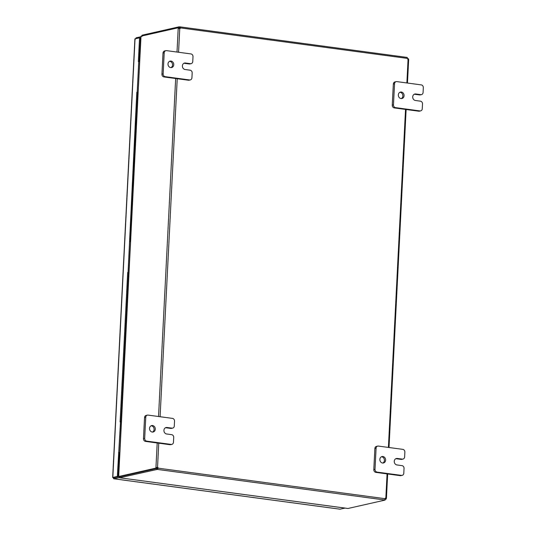 <?xml version="1.0" encoding="UTF-8"?>
<svg xmlns="http://www.w3.org/2000/svg" width="536" height="536" viewBox="0 0 536 536"><rect width="100%" height="100%" fill="white"/><g stroke="black" fill="none" stroke-linecap="round" stroke-linejoin="round"><path stroke-width="0.8" d="M151.098 425.792A3.296 2.861 -102.8 0 1 151.373 425.812A3.296 2.861 -102.8 0 1 154.033 428.586A3.296 2.861 -102.8 0 1 152.519 432.07M152.572 425.537A3.296 2.861 -102.8 0 1 155.279 428.673A3.296 2.861 -102.8 0 1 153.142 432.009A3.296 2.861 -102.8 0 1 152.244 432.05A3.296 2.861 -102.8 0 1 149.544 428.921A3.296 2.861 -102.8 0 1 151.681 425.577A3.296 2.861 -102.8 0 1 152.572 425.537M171.982 428.15A2.506 2.178 77.2 0 0 172.659 428.117L171.46 428.391A2.506 2.178 -102.8 0 1 170.776 428.418L171.982 428.15L166.971 427.473A3.296 2.861 77.2 0 0 166.08 427.514A3.296 2.861 77.2 0 0 163.936 430.85A3.296 2.861 77.2 0 0 166.642 433.986L171.654 434.656A2.506 2.178 77.2 0 1 173.711 437.423L173.47 442.24A2.506 2.178 77.2 0 1 171.835 444.391L170.636 444.666A2.506 2.178 -102.8 0 1 169.952 444.692L145.537 441.409A2.506 2.178 -102.8 0 1 143.474 438.642L144.546 417.557A2.506 2.178 -102.8 0 1 146.181 415.407L147.38 415.132A2.506 2.178 77.2 0 0 145.745 417.283L144.546 417.557M143.474 438.642L144.68 438.368L145.745 417.283M169.952 444.692L171.158 444.418L146.743 441.135L145.537 441.409M147.38 415.132A2.506 2.178 77.2 0 1 148.063 415.105L172.478 418.388A2.506 2.178 77.2 0 1 174.535 421.155L174.294 425.973A2.506 2.178 77.2 0 1 172.659 428.117M144.68 438.368A2.506 2.178 77.2 0 0 146.743 441.135M171.158 444.418A2.506 2.178 77.2 0 0 171.835 444.391M170.776 428.418L165.771 427.748A3.296 2.861 77.2 0 0 165.497 427.728M381.424 456.759A3.296 2.861 -102.8 0 1 381.699 456.786A3.296 2.861 -102.8 0 1 384.359 459.56A3.296 2.861 -102.8 0 1 382.851 463.044M382.905 456.511A3.296 2.861 -102.8 0 1 385.605 459.64A3.296 2.861 -102.8 0 1 383.468 462.983A3.296 2.861 -102.8 0 1 382.577 463.024A3.296 2.861 -102.8 0 1 379.87 459.888A3.296 2.861 -102.8 0 1 382.014 456.551A3.296 2.861 -102.8 0 1 382.905 456.511M402.308 459.124A2.506 2.178 77.2 0 0 402.985 459.091L401.786 459.365A2.506 2.178 -102.8 0 1 401.109 459.392L402.308 459.124L397.297 458.448A3.296 2.861 77.2 0 0 396.406 458.488A3.296 2.861 77.2 0 0 394.262 461.824A3.296 2.861 77.2 0 0 396.968 464.953L401.98 465.63A2.506 2.178 77.2 0 1 404.043 468.397L403.796 473.214A2.506 2.178 77.2 0 1 402.161 475.365L400.962 475.633A2.506 2.178 -102.8 0 1 400.285 475.667L375.87 472.383A2.506 2.178 -102.8 0 1 373.806 469.616L374.872 448.525A2.506 2.178 -102.8 0 1 376.507 446.374L377.713 446.106A2.506 2.178 77.2 0 0 376.078 448.257L374.872 448.525M373.806 469.616L375.006 469.342L376.078 448.257M400.285 475.667L401.484 475.392L377.069 472.109L375.87 472.383M377.713 446.106A2.506 2.178 77.2 0 1 378.389 446.079L402.804 449.362A2.506 2.178 77.2 0 1 404.868 452.129L404.62 456.94A2.506 2.178 77.2 0 1 402.985 459.091M375.006 469.342A2.506 2.178 77.2 0 0 377.069 472.109M401.484 475.392A2.506 2.178 77.2 0 0 402.161 475.365M401.109 459.392L396.097 458.722A3.296 2.861 77.2 0 0 395.823 458.695M169.564 61.325A3.296 2.861 -102.8 0 1 169.838 61.345A3.296 2.861 -102.8 0 1 172.492 64.126A3.296 2.861 -102.8 0 1 170.984 67.603M171.038 61.077A3.296 2.861 -102.8 0 1 173.744 64.206A3.296 2.861 -102.8 0 1 171.6 67.543A3.296 2.861 -102.8 0 1 170.709 67.583A3.296 2.861 -102.8 0 1 168.002 64.454A3.296 2.861 -102.8 0 1 170.147 61.117A3.296 2.861 -102.8 0 1 171.038 61.077M190.441 63.684A2.506 2.178 77.2 0 0 191.124 63.657L189.918 63.925A2.506 2.178 -102.8 0 1 189.242 63.958L190.441 63.684L185.436 63.014A3.296 2.861 77.2 0 0 184.538 63.047A3.296 2.861 77.2 0 0 182.401 66.39A3.296 2.861 77.2 0 0 185.101 69.519L190.113 70.196A2.506 2.178 77.2 0 1 192.176 72.963L191.935 77.774A2.506 2.178 77.2 0 1 190.3 79.924L189.094 80.199A2.506 2.178 -102.8 0 1 188.417 80.226L164.003 76.943A2.506 2.178 -102.8 0 1 161.939 74.176L163.011 53.091A2.506 2.178 -102.8 0 1 164.646 50.94L165.845 50.672A2.506 2.178 77.2 0 0 164.21 52.816L163.011 53.091M161.939 74.176L163.145 73.908L164.21 52.816M188.417 80.226L189.617 79.958L165.202 76.675L164.003 76.943M165.845 50.672A2.506 2.178 77.2 0 1 166.522 50.639L190.937 53.922A2.506 2.178 77.2 0 1 193 56.689L192.759 61.506A2.506 2.178 77.2 0 1 191.124 63.657M163.145 73.908A2.506 2.178 77.2 0 0 165.202 76.675M189.617 79.958A2.506 2.178 77.2 0 0 190.3 79.924M189.242 63.958L184.23 63.282A3.296 2.861 77.2 0 0 183.955 63.261M399.89 92.299A3.296 2.861 -102.8 0 1 400.164 92.319A3.296 2.861 -102.8 0 1 402.824 95.093A3.296 2.861 -102.8 0 1 401.31 98.577M401.363 92.045A3.296 2.861 -102.8 0 1 404.07 95.18A3.296 2.861 -102.8 0 1 401.933 98.517A3.296 2.861 -102.8 0 1 401.035 98.557A3.296 2.861 -102.8 0 1 398.335 95.428A3.296 2.861 -102.8 0 1 400.472 92.085A3.296 2.861 -102.8 0 1 401.363 92.045M420.773 94.658A2.506 2.178 77.2 0 0 421.45 94.631L420.251 94.899A2.506 2.178 -102.8 0 1 419.567 94.932L420.773 94.658L415.762 93.981A3.296 2.861 77.2 0 0 414.871 94.021A3.296 2.861 77.2 0 0 412.727 97.364A3.296 2.861 77.2 0 0 415.433 100.493L420.445 101.163A2.506 2.178 77.2 0 1 422.502 103.93L422.261 108.748A2.506 2.178 77.2 0 1 420.626 110.898L419.427 111.173A2.506 2.178 -102.8 0 1 418.743 111.2L394.329 107.917A2.506 2.178 -102.8 0 1 392.265 105.15L393.337 84.065A2.506 2.178 -102.8 0 1 394.972 81.914L396.171 81.639A2.506 2.178 77.2 0 0 394.536 83.79L393.337 84.065M392.265 105.15L393.471 104.875L394.536 83.79M418.743 111.2L419.949 110.925L395.535 107.642L394.329 107.917M396.171 81.639A2.506 2.178 77.2 0 1 396.854 81.613L421.269 84.896A2.506 2.178 77.2 0 1 423.326 87.663L423.085 92.48A2.506 2.178 77.2 0 1 421.45 94.631M393.471 104.875A2.506 2.178 77.2 0 0 395.535 107.642M419.949 110.925A2.506 2.178 77.2 0 0 420.626 110.898M419.567 94.932L414.562 94.256A3.296 2.861 77.2 0 0 414.288 94.236M120.969 421.926L128.526 272.616L127.669 272.502L128.071 272.415L136.794 92.306L137.658 92.42L130.094 241.729M127.669 272.502L120.098 421.953L120.499 421.865L117.337 476.444L118.195 476.558L119.401 452.82L118.543 452.699M113.645 477.656L113.264 477.743L113.779 478.762L113.833 477.784L119.126 476.591M344.983 508.095L340.025 509.2L113.686 478.762L119.508 477.569M113.739 477.636L118.195 476.558M119.26 476.605L119.213 477.529M136.077 38.605L136.117 37.822L135.487 39.088L135.039 38.84L139.554 37.815L138.355 61.56L138.757 61.466L137.196 92.219L136.794 92.306M117.337 476.444L112.815 477.462L113.766 477.743M139.219 61.533L140.419 37.935L139.554 37.815M138.013 92.346L137.196 92.219M128.881 272.543L128.071 272.415M119.401 452.82L119.756 452.739L119.401 452.82M136.117 37.822L140.827 36.756M140.077 37.889L140.78 37.728M121.317 421.973L120.499 421.865M119.756 452.719L118.938 452.612M139.568 61.58L138.757 61.466M130.442 241.776L129.625 241.662M139.548 55.161L139.896 55.208M119.307 461.53L118.959 461.483M140.72 38.94L140.372 38.894M115.24 477.362L113.645 477.723M155.829 468.122L118.691 476.531L155.829 468.122A0.824 0.389 97.7 0 1 155.949 467.58L157.537 467.298A0.824 0.717 77.2 0 1 158.187 468.169L119.669 476.799L119.615 477.77L347.676 508.436M407.641 59.027A0.824 0.389 -82.3 0 1 407.608 58.632L408.466 58.752A0.824 0.389 -82.3 0 0 408.533 59.248L408.07 59.282A0.824 0.717 77.2 0 1 407.414 58.404L407.172 57.426L180.042 26.88M347.978 508.483L385.123 500.075L384.754 499.988L385.116 498.688A0.824 0.717 77.2 0 1 385.846 497.998L386.282 498.554A0.824 0.389 -82.3 0 0 386.161 499.096L385.156 499.318M385.364 498.105L386.282 498.554L385.846 497.998L385.418 498.433A0.824 0.389 -82.3 0 0 385.297 498.976L385.076 499.029M386.161 499.096L385.297 498.976M142 35.959L142.04 35.209L179.178 26.8L180.491 27.892A0.824 0.717 77.2 0 1 179.761 28.582L178.207 28.281A0.824 0.389 97.7 0 1 178.14 27.778L141.001 36.187L118.691 476.531L119.173 476.189M157.664 468.377L156.666 468.243A0.824 0.389 97.7 0 1 156.814 467.693L157.061 467.405A0.824 0.717 77.2 0 1 157.711 468.276M179.285 28.689L179.064 28.395A0.824 0.389 97.7 0 1 178.997 27.892L178.14 27.778M385.116 498.688L158.187 468.169L157.309 469.402L119.615 477.77L119.669 476.799M385.123 500.075L385.062 499.083M156.76 469.362L156.807 468.39M407.26 57.453L407.42 58.498M179.178 26.8L179.125 27.772L180.016 27.999A0.824 0.717 77.2 0 1 179.707 28.576M179.125 27.772L178.743 27.859M407.414 58.404L179.681 27.812L179.895 26.847L407.172 57.426M178.495 28.395L179.064 28.395M408.533 59.248L407.675 59.134M142.04 35.209L141.953 36.548M347.824 508.476L119.615 477.77M118.556 476.417L141.001 36.187M384.754 499.988L157.309 469.402L157.363 468.43M158.756 443.185L157.537 467.298L157.061 467.405M157.195 442.977L155.949 467.58L156.814 467.693M119.742 453.054L119.394 453.235A2.372 0.362 2.9 0 1 119.729 453.255M119.374 453.382L119.722 453.409L119.374 453.396M137.993 92.661L137.651 92.842A2.372 0.362 2.9 0 1 137.987 92.862M128.526 272.931L128.519 273.038A2.372 0.362 2.9 0 1 128.854 273.065M128.499 273.192L128.848 273.219L128.499 273.199M128.513 272.938L128.868 272.858M165.771 427.748L166.971 427.473M396.097 458.722L397.297 458.448M184.23 63.282L185.436 63.014M414.562 94.256L415.762 93.981M340.119 509.193L113.779 478.762M112.815 477.462L135.039 38.84M154.542 468.906L154.04 468.839M178.207 28.281L177.001 52.046M175.661 78.511L158.535 416.512M179.761 28.582L178.562 52.26M177.222 78.725L160.096 416.72M385.846 497.998L387.066 473.884M388.406 447.426L405.531 109.424M406.871 82.959L408.07 59.282M119.702 453.751A1.32 1.119 116.9 0 0 119.347 453.885M121.578 416.814L121.223 416.787M137.96 93.358A1.32 1.119 116.9 0 0 137.605 93.492M139.829 56.421L139.481 56.394M128.834 273.554A1.32 1.119 116.9 0 0 128.472 273.695M130.704 236.617L130.355 236.59M134.891 38.914L112.674 477.549M408.667 59.349L407.467 83.04M406.127 109.505L389.009 447.506M387.662 473.965L386.436 498.299M156.693 468.23L157.678 468.363M119.227 456.21L119.568 456.384M121.632 415.755A1.32 1.32 0 0 0 121.283 415.675M137.484 95.817L137.826 95.991M139.883 55.369A1.32 1.32 0 0 0 139.541 55.282M128.359 276.013L128.7 276.187M130.757 235.565A1.32 1.32 0 0 0 130.409 235.478"/></g></svg>
